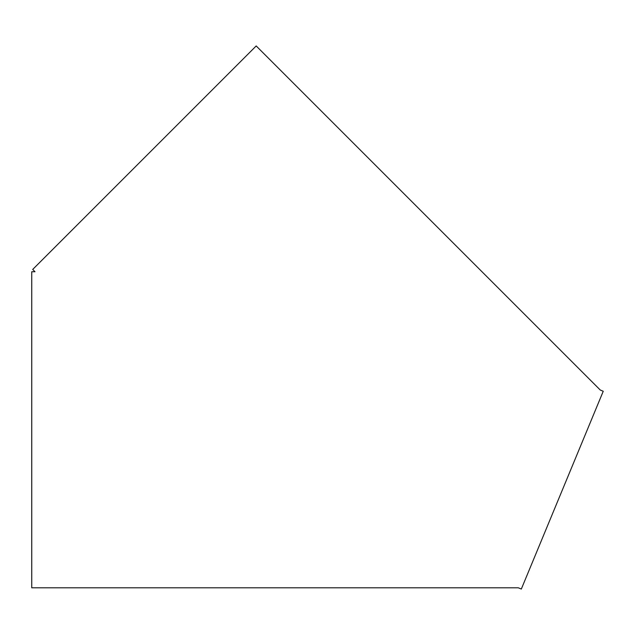 <?xml version="1.0" encoding="UTF-8"?>
<svg xmlns="http://www.w3.org/2000/svg" width="635" height="635" viewBox="0 0 635 635"><rect width="100%" height="100%" fill="white"/><g stroke="black" fill="none" stroke-linecap="round" stroke-linejoin="round"><path stroke-width="0.95" d="M34.996 587.804L31.75 587.804L31.75 271.74L34.996 271.74L32.703 269.446L256.191 45.95L600.25 390.009L603.25 391.255L521.319 589.05L518.327 587.804L34.996 587.804"/></g></svg>
